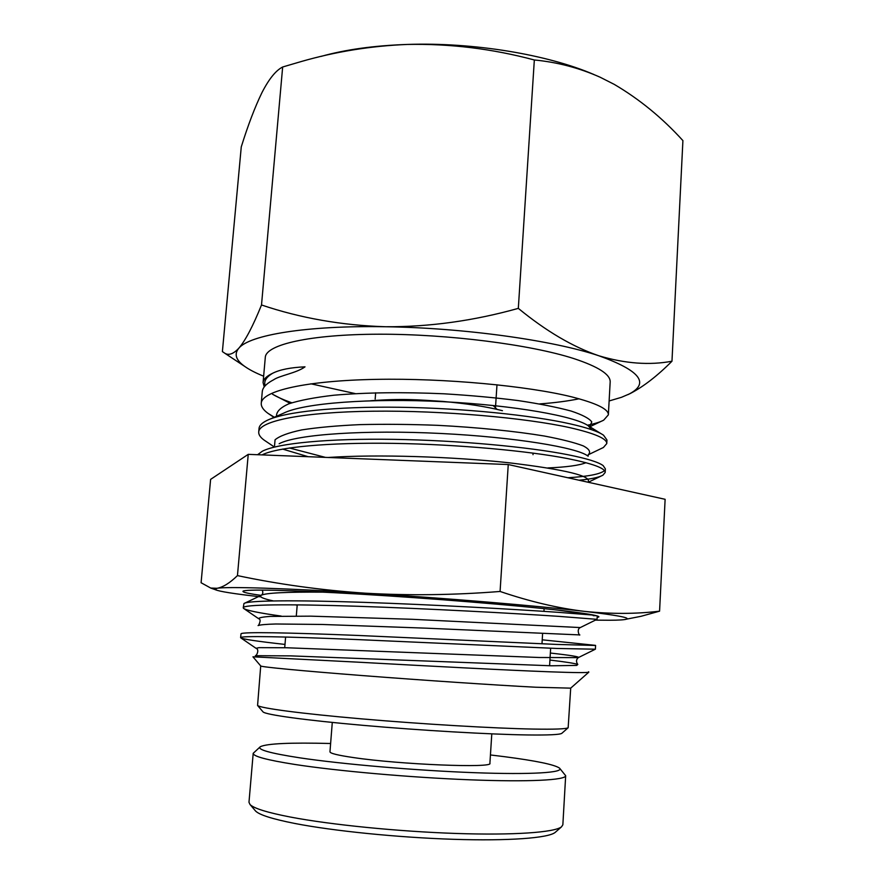 <?xml version="1.0" encoding="UTF-8"?>
<svg xmlns="http://www.w3.org/2000/svg" width="884" height="884" viewBox="0 0 884 884"><rect width="100%" height="100%" fill="white"/><g stroke="black" fill="none" stroke-linecap="round" stroke-linejoin="round"><path stroke-width="1.33" d="M330.627 743.499C290.516 742.472 267.101 743.521 260.371 746.682C256.636 749.488 269.852 753.223 300.007 757.864C342.329 764.207 416.519 770.572 474.266 772.682C532.179 774.826 564.644 772.605 559.517 768.119C554.611 764.638 536.256 760.826 504.455 756.682L490.443 754.958M559.826 768.483L565.672 775.71C565.804 780.141 529.008 782.13 469.57 779.798C410.264 777.478 337.014 770.981 294.748 764.439C266.88 760.03 253.034 756.317 253.2 753.312L260.007 746.991M555.671 831.977L555.075 832.496C548.058 838.065 508.908 841.104 453.382 839.303C397.922 837.513 333.113 830.949 294.659 823.435C272.416 819.026 259.399 814.893 255.587 811.037L255.067 810.429M253.2 753.312L248.979 802.285L250.028 804.517C253.863 808.396 267.322 812.573 290.427 817.059C330.384 824.717 398.087 831.512 455.945 833.457C513.869 835.402 554.467 832.43 561.506 826.849L562.854 824.794L565.672 775.71M491.791 733.875L489.902 763.268C494.112 768.306 400.01 764.583 353.324 757.555C337.843 755.29 330.052 753.367 329.964 751.809L332.285 722.438M261.056 595.374C248.691 593.639 242.658 592.28 242.945 591.297C243.774 589.076 288.858 589.926 359.965 594.136C430.928 598.324 515.803 605.275 560.445 610.413C585.517 613.319 598.335 615.463 598.921 616.811L597.142 617.64M556.975 610.015L592.247 614.977M595.363 620.137L609.385 620.248C619.065 620.214 624.822 619.828 626.657 619.12L640.999 616.314L659.574 611.164L665.122 499.305L508.256 464.542L248.238 454.354L210.613 479.382L201.088 582.744L210.746 588.059L217 588.291L215.177 589.628C218.956 591.44 234.183 593.849 260.879 596.866M659.574 611.164C636.016 614.048 610.977 614.115 584.457 611.363C558.003 608.203 529.881 601.573 500.079 591.462L508.256 464.542M500.079 591.462C453.89 595.12 408.894 595.694 365.081 593.175C321.312 590.192 278.78 584.335 237.453 575.606L248.238 454.354M237.453 575.606C229.818 583.031 223 587.263 217 588.291C226.691 586.49 284.283 588.147 365.081 593.175C445.238 598.114 537.196 605.805 584.457 611.363C616.06 615.098 630.126 617.695 626.657 619.12M562.036 733.145L561.793 733.355C559.716 734.681 548.389 735.212 527.792 734.958C490.079 734.438 421.392 730.482 363.225 725.355C304.958 720.228 266.007 714.791 263.078 711.94L262.868 711.697M260.714 665.928L257.575 705.476C260.393 708.183 300.759 713.598 361.556 718.869C422.254 724.129 493.99 728.35 533.107 729.068C554.467 729.433 566.158 728.991 568.158 727.742L570.699 688.15L535.649 687.222C496.289 685.188 423.602 680.326 362.716 675.597C301.709 670.868 262.161 667.066 260.78 666.017L252.968 656.845M588.611 671.752L588.832 672.149C587.44 672.846 574.28 672.735 549.351 671.796C506.355 670.216 427.193 665.995 361.18 662.337L252.957 656.812M601.264 448.519L603.407 447.492L606.767 443.591C607.065 438.663 594.722 433.348 569.727 427.635C526.113 417.944 442.796 410.353 373.004 411.204C303.267 412.01 259.1 420.85 258.714 432.011C258.548 434.641 260.316 437.315 264.029 440.044L266.559 441.757M258.725 432.011L259.034 428.42C259.288 425.602 261.863 422.972 266.78 420.541C284.217 411.778 335.633 406.375 399.48 407.27C463.349 408.143 531.715 415.226 569.948 423.812C587.086 427.679 598.28 431.48 603.54 435.215L606.965 440.011L606.767 443.591M587.374 425.204C594.623 423.779 600.059 422.099 603.684 420.165L608.358 414.85C608.722 409.182 596.446 403.181 571.539 396.828C528.245 386.087 445.182 378.009 375.667 379.38C306.14 380.65 261.763 390.816 261.255 403.27C261.034 406.574 263.288 409.944 268.04 413.381L274.327 417.237M310.881 383.8L355.269 393.601M539.572 403.922C554.754 402.806 567.926 401.093 579.086 398.783M608.358 414.85L610.17 382.065C610.601 374.562 598.479 366.727 573.793 358.572C530.743 344.649 448.144 334.019 379.037 334.207C309.776 334.34 265.863 344.627 265.299 357.346L263.078 382.595L264.228 386.927M240.614 637.651L241.012 633.784C242.315 631.784 287.532 632.59 358.053 635.452L556.964 644.436L595.595 645.464L595.396 649.199L556.721 648.458L355.534 639.497C284.405 636.579 240.172 635.684 240.614 637.651L240.647 637.773C242.603 639.165 257.388 641.375 284.991 644.425M595.396 645.353L542.223 639.817M597.23 615.96L597.043 619.341L558.611 616.347C513.759 613.33 428.663 608.645 357.932 606.28C287.123 603.938 242.956 604.446 243.233 607.794L243.487 608.325C246.26 610.38 258.846 612.966 281.245 616.082M243.244 607.794L243.951 603.54C247.752 600.413 294.195 599.982 363.954 602.358C433.635 604.7 515.405 609.308 558.854 612.369L594.103 615.176M579.02 480.222C590.943 479.095 598.899 477.415 602.899 475.194L605.175 472.487C605.396 468.299 592.976 463.68 567.904 458.641C528.754 450.973 458.221 444.376 393.325 443.359C328.273 442.343 277.454 447.083 262.062 454.895M257.598 454.719L262.349 451.216C277.709 443.216 328.671 438.365 393.546 439.359C458.575 440.309 529.085 447.006 568.125 454.774C586.821 458.52 598.49 462.133 603.131 465.592L605.374 468.874L605.175 472.487M604.446 470.642C600.335 474.133 588.125 476.498 567.815 477.747M325.378 457.371L289.388 447.967M282.582 449.072L308.14 456.697M609.131 400.96L621.463 397.314L629.342 393.933C649.906 383.126 639.762 370.418 598.91 355.788C553.307 340.395 464.034 327.831 385.579 326.748C306.527 325.312 249.299 335.014 238.757 348.296C233.94 354.119 235.906 360.131 244.636 366.352C249.343 369.711 255.675 372.993 263.642 376.197M627.938 394.629L630.557 393.358C643.607 386.54 657.409 375.833 671.973 361.224L682.912 140.611C662.304 117.904 639.408 99.163 614.247 84.378L600.114 77.217C579.285 67.935 557.351 62.178 534.334 59.979L518.322 308.372C473.636 320.859 429.392 326.981 385.579 326.748C341.799 325.378 300.438 318.118 261.509 304.98L282.659 66.996L300.958 61.615C335.544 51.637 370.993 45.913 407.292 44.443C450.044 43.57 492.388 48.753 534.334 59.979M671.973 361.224C649.53 365.435 625.176 363.622 598.91 355.788C572.931 346.948 546.069 331.146 518.322 308.372M261.509 304.98C252.946 326.185 245.354 340.627 238.757 348.296C233.254 354.108 228.525 355.711 224.58 353.092L222.392 351.589L241.266 146.888C247.995 125.263 254.879 107.196 261.929 92.676C268.935 78.985 275.852 70.433 282.659 66.996M593.96 74.543C547.373 54.476 473.183 42.156 407.292 44.443C374.109 45.581 345.346 49.581 321.002 56.421M496.996 409.358L493.161 405.491M261.255 403.27L262.261 391.756C262.559 387.877 265.819 384.175 272.029 380.65L273.443 379.899C279.587 375.49 296.273 373.214 305.013 366.838C290.648 367.479 279.874 369.611 272.681 373.247C266.548 376.142 263.344 379.258 263.078 382.595M272.482 394.187C277.333 397.104 283.764 399.955 291.797 402.772M596.037 615.695L593.186 615.651M240.647 637.773L256.006 648.292L258.99 647.652L286.305 647.751L539.218 657.497L578.28 657.63C580.236 656.856 570.92 655.331 550.356 653.044M243.487 608.325L258.736 618.767C258.703 617.739 262.504 616.955 270.15 616.424L310.848 616.159L412.143 619.297L580.302 627.563C576.158 629.298 579.506 636.27 579.838 634.922L426.663 628.192L322.008 624.458L275.808 623.994C266.062 624.259 260.15 624.789 258.084 625.574M328.141 457.481C376.838 454.155 452.376 456.652 508.399 462.708C566.014 469.647 592.534 476.144 587.959 482.2M274.548 445.768L275.068 439.801C279.51 436.044 288.416 432.74 301.809 429.9C317.721 427.414 337.169 425.657 360.164 424.618C384.717 424.055 410.519 424.298 437.558 425.326C477.979 427.414 515.67 431.27 544.389 436.033C561.738 439.315 574.733 442.619 583.385 445.945C589.407 449.171 591.031 452.089 588.258 454.707M276.537 416.265C276.217 411.8 280.283 407.657 288.748 403.833C299.753 400.297 314.814 397.424 333.953 395.214C366.142 392.463 402.795 391.988 443.901 393.789C470.421 395.391 495.217 397.656 518.311 400.596C539.671 403.811 557.263 407.303 571.108 411.049C582.434 414.828 589.33 418.452 591.783 421.933L589.65 426.641M290.107 403.336L272.603 394.275M265.189 385.767C263.62 381.358 266.117 377.181 272.681 373.247M256.006 648.292C259.653 649.331 256.725 655.851 255.343 655.696L290.814 655.884L551.373 665.785L576.711 665.409L577.804 664.459C575.208 663.431 565.915 661.961 549.936 660.061M297.201 605.153L295.146 604.833M273.244 600.899C263.167 598.733 259.1 596.888 261.023 595.396C265.034 592.954 285.908 591.882 323.654 592.147M279.145 443.724C296.958 434.199 366.087 429.723 440.84 433.469C515.615 437.171 577.418 447.735 587.761 455.956M585.97 462.719C579.23 465.404 566.511 467.139 547.826 467.934M270.239 419.027L283.421 413.259C303.356 403.038 370.794 397.999 442.95 401.679C515.129 405.314 575.683 416.452 588.302 425.812L591.529 429.668M255.587 811.037L250.028 804.517M555.075 832.496L561.506 826.849M215.177 589.628L210.735 588.081M370.44 400.761C402.441 398.43 417.27 399.723 442.586 401.402C466.365 403.502 486.322 406.596 502.443 410.684M561.793 733.355L568.158 727.742M285.609 637.033L284.714 647.707M297.223 604.855L296.295 616.015M570.611 688.227L588.832 672.149M375.656 392.783L375.17 399.049M244.636 366.352L224.58 353.092M629.342 393.933L630.557 393.358M496.985 384.761L495.482 407.668M544.113 608.634L543.947 611.363M542.599 633.585L542.014 643.464M533.096 453.105L532.997 454.674M550.644 648.204L549.594 665.751M263.078 711.94L257.575 705.476M603.684 420.154L589.816 426.751M268.04 413.381L274.018 417.37M603.407 447.492L588.225 454.774M264.029 440.044L273.333 446.309M602.899 475.194L588.258 482.266M597.009 619.33L580.302 627.563M595.12 649.331L578.28 657.63C576.103 659.597 575.948 661.873 577.804 664.459M258.736 618.767C260.614 619.165 260.57 621.341 258.592 625.308M262.183 590.07C263.299 592.446 262.913 594.214 261.023 595.396L244.89 603.098M588.291 454.641L588.147 456.199M589.573 426.596L589.86 427.381M601.153 433.735L588.302 425.812"/></g></svg>
